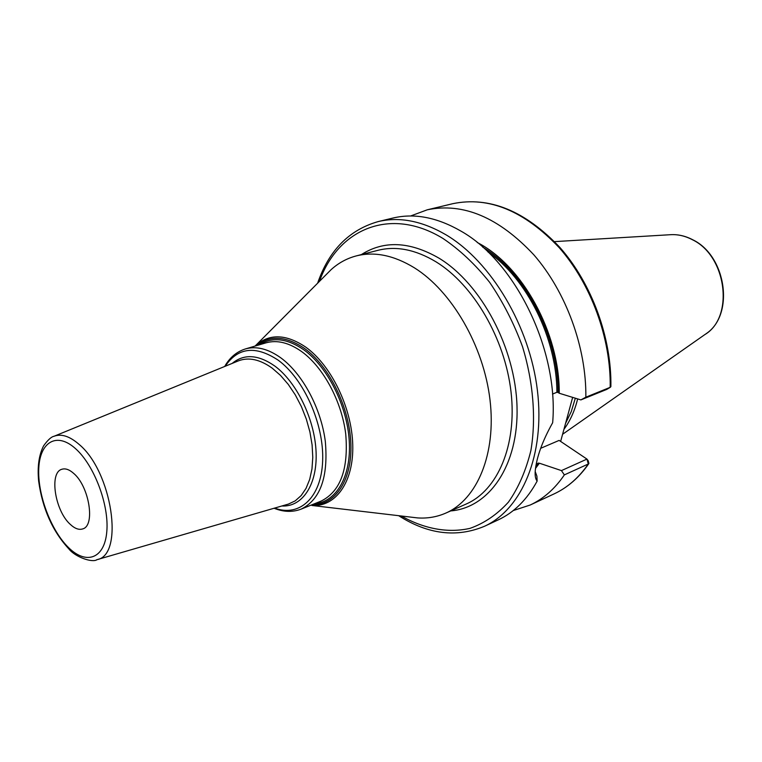 <?xml version="1.0" encoding="UTF-8"?>
<svg xmlns="http://www.w3.org/2000/svg" width="762" height="762" viewBox="0 0 762 762"><rect width="100%" height="100%" fill="white"/><g stroke="black" fill="none" stroke-linecap="round" stroke-linejoin="round"><path stroke-width="1.14" d="M563.909 429.397C570.167 420.919 574.748 410.766 577.653 398.917M565.509 423.482L571.252 411.604L575.329 398.202M572.653 397.383L560.642 441.427M536.277 463.848L539.372 463.201L561.442 470.602L564.347 474.897C554.917 488.775 543.525 498.815 530.171 505.025L513.274 510.55M482.689 247.107C524.637 271.882 558.175 335.585 558.089 392.497L559.251 393.249C559.622 332.823 522.141 265.186 477.222 242.487M585.854 397.192L610.191 387.334C611.029 338.423 591.036 283.788 559.089 247.536C524.237 210.817 488.813 196.196 452.799 203.683L427.263 209.807C463.21 202.349 498.739 217.361 533.857 254.841C566.071 291.846 586.426 347.51 585.854 397.192L580.873 399.907L559.251 393.249M427.263 209.807L410.594 215.989M588.226 460.8L586.959 459.095L588.245 460.81L588.912 463.477L588.302 464.001L564.347 474.897M484.47 526.285L498.205 519.894C514.159 512.464 527.133 499.529 537.143 481.089C535.467 479.041 534.838 475.602 535.248 470.792C536.591 457.133 542.392 441.103 552.66 422.72C558.908 350.501 515.588 261.633 460.743 230.991C436.893 217.303 414.309 212.979 392.982 218.037L378.247 221.571C399.536 216.522 422.119 220.942 446.008 234.81C491.09 261.528 529.781 326.174 537.42 390.525C545.182 454.943 521.799 509.311 484.47 526.285C456.524 537.896 427.92 534.362 398.659 515.683M558.089 392.497L556.908 392.287L552.498 394.068M537.143 481.089L536.905 476.164L535.2 471.545M580.873 399.907L606.771 389.401L610.886 386.629C611.715 337.861 591.817 283.597 559.927 247.479C525.18 210.807 489.471 196.205 452.799 203.683M540.687 448.304L559.127 440.407L586.959 459.095L561.442 470.602M410.832 517.122L417.643 517.922C427.549 518.579 436.95 516.969 445.846 513.074C477.107 499.462 496.424 454.028 490.014 399.955C483.689 345.938 451.79 291.103 414.328 267.776C393.802 255.27 374.428 251.327 356.206 255.927C346.824 258.404 338.452 262.985 331.099 269.662L326.269 274.52M73.781 473.488C89.316 486.604 95.479 525.799 82.725 528.904C78.972 530.133 74.809 528.618 70.247 524.342C54.95 510.816 48.978 472.373 61.932 469.249C65.465 468.173 69.418 469.582 73.781 473.488M692.725 239.754C685.314 235.877 677.78 234.191 670.131 234.725C677.599 234.191 685.009 235.858 692.372 239.706C726.729 255.965 734.397 317.163 704.926 334.537L562.575 434.292M539.372 463.201L535.505 468.42M586.959 459.095L588.302 464.001C578.806 477.745 567.366 487.728 553.984 493.947L530.171 505.025M538.22 463.001L535.819 466.325M487.909 251.917C526.904 278.549 556.803 338.633 556.908 392.287M401.26 515.998C424.101 528.838 447.913 533.39 470.068 528.342C484.403 523.218 497.205 514.474 508.454 502.101C518.512 487.737 525.999 470.506 530.923 450.38C536.21 418.633 533.371 382.362 522.542 346.72C513.95 323.374 502.977 301.885 489.595 282.273C475.174 264.281 459.648 249.688 443.008 238.487C390.163 206.073 337.89 229.229 319.469 281.349M450.694 510.911C489.099 507.883 518.798 465.449 517.017 406.632C515.455 347.929 481.146 283.645 438.979 258.156C409.832 241.402 383.962 240.211 361.35 254.603M445.846 513.074L466.249 503.996C497.634 490.328 517.169 445.313 511.035 391.963C504.977 338.652 473.373 284.683 435.988 261.814C415.509 249.545 396.126 245.726 377.838 250.346L356.206 255.927M254.994 346.1L256.013 345.148C269.729 333.489 286.245 334.108 305.552 346.996C331.06 365.036 351.806 407.68 352.749 444.827C353.854 482.06 335.671 507.187 311.896 505.473L417.643 517.922M256.384 345.691C269.834 335.013 285.817 335.899 304.352 348.348C329.27 366.017 349.625 407.499 350.882 443.951C352.263 480.489 334.966 505.673 311.849 504.815M314.544 503.73C336.233 502.168 351.473 476.345 349.263 441.007C347.167 405.736 327.45 366.627 303.59 349.653C286.845 338.261 272.044 336.661 259.175 344.862M301.504 351.473C288.836 342.605 276.997 339.728 265.986 342.852L245.374 348.948C256.318 345.843 268.129 348.805 280.797 357.835C302.485 373.656 321.078 408.251 325.317 441.398C328.432 476.983 320.402 499.548 301.209 509.102L321.135 501.072C340.462 491.48 348.653 469.097 345.719 433.902C341.652 401.136 323.193 367.008 301.504 351.473M225.209 366.255C237.915 347.339 255.556 345.3 278.13 360.14C303.943 378.809 324.25 424.586 322.64 461.124C321.278 497.805 299.323 517.465 274.644 508.083M281.864 505.987C302.314 507.187 317.468 484.822 316.087 452.133C314.83 419.51 296.761 382.133 274.739 365.998C258.185 354.501 243.992 353.644 232.162 363.417M53.635 436.426L54.083 436.245C51.302 436.778 47.806 439.988 43.596 445.846C38.929 454.943 37.281 466.687 38.643 481.07C42.453 508.673 52.568 531.343 68.99 549.059C75.076 556.87 92.288 563.128 97.098 559.641L288.427 504.082L295.237 500.853L301.171 495.576L306.048 488.366L309.696 479.403L311.972 468.954L312.782 457.314L312.096 444.846L309.915 431.959L306.305 419.052L301.381 406.556L295.294 394.878L288.265 384.391L280.511 375.418L272.291 368.227C260.033 359.416 248.764 356.949 238.487 360.826L54.083 436.245C61.389 433.54 69.675 436.226 78.962 444.284C112.052 471.373 124.482 555.003 97.098 559.641L96.631 559.775M68.618 547.668C50.911 530.543 37.29 494.147 38.786 468.087C40.015 441.808 56.826 431.73 75.505 448.627C94.221 465.115 109.299 505.13 106.785 531.781C104.556 558.698 86.287 565.166 68.618 547.668M692.791 239.792C726.538 255.956 734.759 315.125 705.926 333.832M670.131 234.725L554.507 241.621M610.476 387.191L606.771 389.401M588.845 463.582C579.244 477.46 567.623 487.585 553.984 493.947M378.247 221.571C349.139 229.838 328.936 250.384 317.621 283.207M256.013 345.148L331.099 269.662M274.101 508.244C283.531 512.093 292.57 512.378 301.209 509.102M224.676 366.474C229.676 357.597 236.572 351.749 245.374 348.948"/></g></svg>
